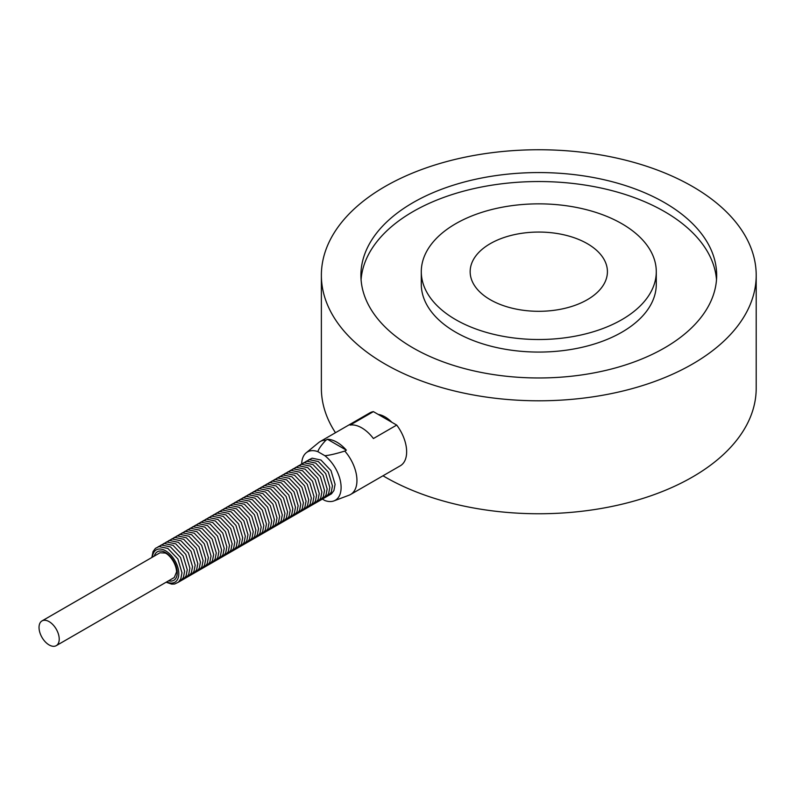 <?xml version="1.0" encoding="UTF-8"?>
<svg xmlns="http://www.w3.org/2000/svg" width="796" height="796" viewBox="0 0 796 796"><rect width="100%" height="100%" fill="white"/><g stroke="black" fill="none" stroke-linecap="round" stroke-linejoin="round"><path stroke-width="1.19" d="M385.055 186.513A217.417 125.519 180 0 1 621.984 159.299A217.417 125.519 180 0 1 756.2 275.267A217.417 125.519 180 0 1 538.783 400.796A217.417 125.519 180 0 1 321.375 275.267A217.417 125.519 180 0 1 385.055 186.513M756.2 275.267L756.2 388.239A217.417 125.519 180 0 1 620.621 504.525A217.417 125.519 180 0 1 382.985 475.779M335.474 432.716A217.417 125.519 180 0 1 321.375 388.239L321.375 275.267M413.005 202.652A177.886 102.704 180 0 1 606.86 180.384A177.886 102.704 180 0 1 716.669 275.267A177.886 102.704 180 0 1 538.783 377.971A177.886 102.704 180 0 1 360.906 275.267A177.886 102.704 180 0 1 413.005 202.652M361.076 279.754A177.886 102.704 180 0 1 413.005 211.617A177.886 102.704 180 0 1 603.259 188.523A177.886 102.704 180 0 1 716.5 279.754M455.71 223.716A117.49 67.829 180 0 1 583.747 209.02A117.49 67.829 180 0 1 656.282 271.685A117.49 67.829 180 0 1 538.783 339.514A117.49 67.829 180 0 1 421.293 271.685A117.49 67.829 180 0 1 455.71 223.716M656.282 271.685L656.282 284.232A117.49 67.829 180 0 1 538.783 352.071A117.49 67.829 180 0 1 421.293 284.232L421.293 271.685M490.256 243.666A68.625 39.621 180 0 1 565.051 235.079A68.625 39.621 180 0 1 607.418 271.685A68.625 39.621 180 0 1 538.783 311.306A68.625 39.621 180 0 1 470.157 271.685A68.625 39.621 180 0 1 490.256 243.666M325.922 440.168A30.527 17.621 -120 0 0 320.101 441.591A30.527 17.621 -120 0 0 318.728 442.546L306.181 452.815A27.89 16.099 60 0 1 317.893 451.67C318.5 449.133 321.176 445.302 325.922 440.168L327.474 439.273A30.527 17.621 60 0 1 346.35 450.168L344.797 451.063C335.912 453.8 329.265 455.352 324.868 455.7L317.893 451.67M324.868 455.7A27.89 16.099 60 0 1 340.459 481.331A27.89 16.099 60 0 1 333.952 500.903L349.116 495.182A30.527 17.621 -120 0 0 350.618 494.465A30.527 17.621 -120 0 0 347.016 453.78A30.527 17.621 -120 0 0 344.797 451.063M350.618 494.465L400.318 465.779A30.527 17.621 -120 0 0 396.707 425.084L373.414 438.536A30.527 17.621 -120 0 0 350.101 425.084L373.394 411.631A30.527 17.621 -120 0 0 369.792 412.905L320.101 441.591M49.123 644.939A14.278 8.239 60 0 1 39.8 632.362A14.278 8.239 60 0 1 41.989 620.92A14.278 8.239 60 0 1 52.984 624.751A14.278 8.239 60 0 1 59.222 639.108A14.278 8.239 60 0 1 56.267 645.646A14.278 8.239 60 0 1 49.123 644.939M301.684 463.769A27.89 16.099 60 0 1 306.181 452.815M322.509 499.162L324.868 500.525A27.89 16.099 60 0 0 333.952 500.903M385.055 416.925A27.452 15.85 -120 0 0 378.219 414.418L391.881 422.308A27.452 15.85 -120 0 0 385.055 416.925M391.881 422.308L396.707 425.084M373.394 411.631L378.219 414.418M346.35 450.168L327.474 439.273M166.712 581.876A18.666 10.776 -120 0 0 178.782 573.011A18.666 10.776 -120 0 0 165.588 550.802A18.666 10.776 -120 0 0 152.444 557.15M168.623 580.782A16.467 9.512 -120 0 0 177.239 572.772A16.467 9.512 -120 0 0 167.12 553.598A16.467 9.512 -120 0 0 154.344 556.056M151.847 557.498L153.041 551.578L155.449 548.335L159.031 546.583L167.847 548.424L177.876 558.981L181.976 572.752L180.791 578.951L178.384 582.214L174.652 584.005L171.707 584.135L166.115 582.224M158.036 546.862L161.668 545.061L170.483 546.902L180.513 557.459L184.612 571.23L183.428 577.428L181.03 580.682L178.423 582.174M160.673 545.34L164.304 543.539L173.12 545.379L183.15 555.936L187.259 569.707L186.075 575.906L183.667 579.16L181.07 580.652M163.319 543.817L166.951 542.006L175.767 543.847L185.796 554.414L189.896 568.185L188.712 574.384L186.304 577.637L183.707 579.13M165.956 542.295L169.588 540.484L178.404 542.325L188.433 552.882L192.532 566.662L191.348 572.861L188.951 576.115L186.344 577.607M168.593 540.763L172.225 538.962L181.04 540.802L191.07 551.359L195.179 565.14L193.995 571.339L191.587 574.593L188.99 576.085M171.239 539.24L174.861 537.439L183.687 539.28L193.717 549.837L197.816 563.608L196.632 569.807L194.224 573.06L191.627 574.553M173.876 537.718L177.508 535.917L186.324 537.758L196.353 548.315L200.453 562.085L199.269 568.284L196.871 571.538L194.264 573.03M176.513 536.196L180.145 534.395L188.96 536.235L198.99 546.792L203.099 560.563L201.915 566.762L199.507 570.016L196.901 571.508M179.16 534.673L182.781 532.862L191.607 534.703L201.637 545.27L205.736 559.041L204.552 565.24L202.144 568.493L199.547 569.986M181.796 533.141L185.428 531.34L194.244 533.181L204.274 543.738L208.373 557.518L207.189 563.717L204.791 566.971L202.184 568.463M184.433 531.619L188.065 529.818L196.881 531.658L206.91 542.215L211.02 555.996L209.836 562.185L207.428 565.449L204.821 566.941M187.08 530.096L190.702 528.295L199.527 530.136L209.557 540.693L213.656 554.464L212.472 560.663L210.064 563.916L207.467 565.409M189.717 528.574L193.348 526.773L202.164 528.614L212.194 539.171L216.293 552.941L215.109 559.14L212.711 562.394L210.104 563.886M192.353 527.052L195.985 525.241L204.801 527.081L214.83 537.648L218.94 551.419L217.756 557.618L215.348 560.872L212.741 562.364M194.99 525.529L198.622 523.718L207.448 525.559L217.477 536.116L221.577 549.897L220.393 556.096L217.985 559.349L215.388 560.842M197.637 523.997L201.269 522.196L210.084 524.037L220.114 534.594L224.213 548.374L223.029 554.573L220.631 557.827L218.024 559.319M200.274 522.475L203.905 520.674L212.721 522.514L222.751 533.071L226.85 546.842L225.666 553.041L223.268 556.305L220.661 557.787M202.91 520.952L206.542 519.151L215.358 520.992L225.387 531.549L229.497 545.32L228.313 551.519L225.905 554.772L223.308 556.265M205.557 519.43L209.189 517.629L218.005 519.47L228.034 530.027L232.133 543.797L230.949 549.996L228.542 553.25L225.945 554.742M208.194 517.907L211.826 516.097L220.641 517.937L230.671 528.504L234.77 542.275L233.586 548.474L231.188 551.727L228.581 553.22M210.831 516.375L214.462 514.574L223.278 516.415L233.308 526.972L237.417 540.753L236.233 546.952L233.825 550.205L231.228 551.698M213.477 514.853L217.109 513.052L225.925 514.893L235.954 525.45L240.054 539.23L238.87 545.429L236.462 548.683L233.865 550.175M216.114 513.33L219.746 511.53L228.561 513.37L238.591 523.927L242.69 537.698L241.506 543.897L239.108 547.15L236.502 548.643M218.751 511.808L222.382 510.007L231.198 511.848L241.228 522.405L245.337 536.176L244.153 542.375L241.745 545.628L239.138 547.121M221.397 510.286L225.019 508.485L233.845 510.326L243.874 520.883L247.974 534.653L246.79 540.852L244.382 544.106L241.785 545.598M224.034 508.763L227.666 506.952L236.482 508.793L246.511 519.36L250.611 533.131L249.427 539.33L247.029 542.583L244.422 544.076M226.671 507.231L230.303 505.43L239.118 507.271L249.148 517.828L253.257 531.609L252.073 537.807L249.665 541.061L247.059 542.554M229.318 505.709L232.939 503.908L241.765 505.749L251.795 516.305L255.894 530.076L254.71 536.275L252.302 539.539L249.705 541.021M231.954 504.186L235.586 502.385L244.402 504.226L254.431 514.783L258.531 528.554L257.347 534.753L254.949 538.006L252.342 539.499M234.591 502.664L238.223 500.863L247.039 502.704L257.068 513.261L261.178 527.032L259.993 533.23L257.586 536.484L254.979 537.977M237.238 501.142L240.86 499.331L249.685 501.172L259.715 511.738L263.814 525.509L262.63 531.708L260.222 534.962L257.625 536.454M239.875 499.619L243.506 497.808L252.322 499.649L262.352 510.206L266.451 523.987L265.267 530.186L262.869 533.439L260.262 534.932M242.511 498.087L246.143 496.286L254.959 498.127L264.988 508.684L269.098 522.465L267.914 528.663L265.506 531.917L262.899 533.41M245.148 496.565L248.78 494.764L257.605 496.605L267.635 507.161L271.735 520.932L270.55 527.131L268.143 530.385L265.546 531.877M247.795 495.042L251.427 493.241L260.242 495.082L270.272 505.639L274.371 519.41L273.187 525.609L270.789 528.862L268.182 530.355M250.432 493.52L254.063 491.719L262.879 493.56L272.909 504.117L277.008 517.888L275.824 524.086L273.426 527.34L270.819 528.833M253.068 491.998L256.7 490.187L265.516 492.027L275.545 502.594L279.655 516.365L278.471 522.564L276.063 525.818L273.466 527.31M255.715 490.465L259.347 488.664L268.162 490.505L278.192 501.062L282.291 514.843L281.107 521.042L278.7 524.295L276.103 525.788M258.352 488.943L261.983 487.142L270.799 488.983L280.829 499.54L284.928 513.32L283.744 519.509L281.346 522.773L278.739 524.265M260.988 487.421L264.62 485.62L273.436 487.46L283.466 498.017L287.575 511.788L286.391 517.987L283.983 521.241L281.386 522.733M263.635 485.898L267.267 484.097L276.083 485.938L286.112 496.495L290.212 510.266L289.028 516.465L286.62 519.718L284.023 521.211M266.272 484.376L269.904 482.565L278.719 484.406L288.749 494.973L292.848 508.743L291.664 514.942L289.266 518.196L286.66 519.688M268.909 482.854L272.54 481.043L281.356 482.883L291.386 493.44L295.495 507.221L294.311 513.42L291.903 516.674L289.296 518.166M271.555 481.321L275.177 479.52L284.003 481.361L294.032 491.918L298.132 505.699L296.948 511.898L294.54 515.151L291.943 516.644M274.192 479.799L277.824 477.998L286.64 479.839L296.669 490.396L300.769 504.166L299.585 510.365L297.187 513.629L294.58 515.112M276.829 478.277L280.461 476.476L289.276 478.316L299.306 488.873L303.415 502.644L302.231 508.843L299.823 512.097L297.216 513.589M279.476 476.754L283.097 474.953L291.923 476.794L301.953 487.351L306.052 501.122L304.868 507.321L302.46 510.574L299.863 512.067M282.112 475.232L285.744 473.421L294.56 475.262L304.589 485.829L308.689 499.599L307.505 505.798L305.107 509.052L302.5 510.544M284.749 473.7L288.381 471.899L297.197 473.739L307.226 484.296L311.335 498.077L310.151 504.276L307.744 507.53L305.137 509.022M287.396 472.177L291.018 470.376L299.843 472.217L309.873 482.774L313.972 496.555L312.788 502.754L310.38 506.007L307.783 507.5M290.033 470.655L293.664 468.854L302.48 470.695L312.51 481.252L316.609 495.022L315.425 501.221L313.027 504.475L310.42 505.967M292.669 469.133L296.301 467.332L305.117 469.172L315.146 479.729L319.256 493.5L318.072 499.699L315.664 502.953L313.057 504.445M295.306 467.61L298.938 465.809L307.763 467.65L317.793 478.207L321.892 491.978L320.708 498.177L318.3 501.43L315.704 502.923M297.953 466.088L301.585 464.277L310.4 466.118L320.43 476.685L324.529 490.455L323.345 496.654L320.947 499.908L318.34 501.4M300.59 464.556L304.221 462.755L313.037 464.595L323.067 475.152L327.166 488.933L325.982 495.132L323.584 498.386L320.977 499.878M303.226 463.033L306.858 461.232L315.674 463.073L325.703 473.63L329.813 487.401L328.629 493.6L326.221 496.863L323.624 498.346M305.873 461.511L309.505 459.71L318.32 461.551L328.35 472.108L332.449 485.878L331.265 492.077L328.857 495.331L326.26 496.823M308.51 459.988L312.141 458.188L320.957 460.028L330.987 470.585L335.086 484.356L333.902 490.555L331.504 493.809L328.897 495.301M56.267 645.646L174.284 577.508L176.593 571.876C176.035 561.498 167.518 553.25 164.921 553.021L160.006 552.782L41.989 620.92"/></g></svg>

